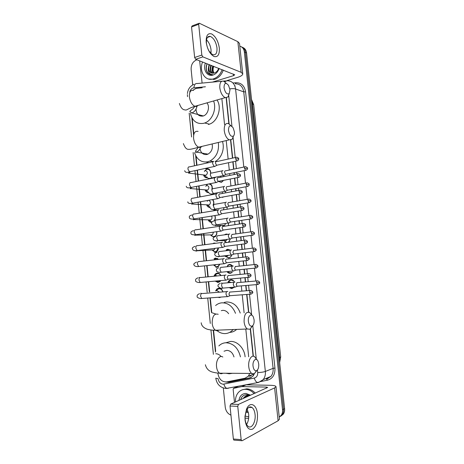 <?xml version="1.0" encoding="UTF-8"?>
<svg xmlns="http://www.w3.org/2000/svg" width="464" height="464" viewBox="0 0 464 464"><rect width="100%" height="100%" fill="white"/><g stroke="black" fill="none" stroke-linecap="round" stroke-linejoin="round"><path stroke-width="0.7" d="M227.986 282.135L229.129 280.523L230.904 279.769C232.447 279.711 233.659 280.465 234.535 282.042M234.262 287.17L231.814 288.625L229.123 287.599M228.532 265.089L227.667 265.17L229.326 264.48C230.596 264.387 231.669 264.909 232.551 266.046M231.977 272.571L230.237 273.308C228.961 273.389 227.888 272.855 227.018 271.707M227.07 249.818L226.223 249.864L227.76 249.238L230.48 250.189M231.548 249.992L231.188 249.928C230.347 250.137 229.958 251.03 230.034 252.619L231.24 255.014L231.727 255.13L230.289 257.363L228.665 258.036M225.626 234.587L224.785 234.604L226.194 234.042L228.015 234.337M230.318 239.093L228.485 242.283M228.781 223.12L228.166 225.69M227.151 207.24L227.087 209.223M225.434 191.446L225.655 192.856M223.758 196.858L222.43 197.42M223.607 175.694L223.938 176.593M223.462 180.357L221.821 182.045L220.881 182.387M215.592 290.94L216.874 288.997L218.701 288.237C220.794 288.254 222.198 289.484 222.911 291.908M221.102 297.064L219.646 297.54L218.115 297.285M214.13 275.691L215.453 273.83L217.164 273.128C218.799 273.058 220.064 273.87 220.968 275.575M220.818 280.587L219.907 281.654L218.109 282.408L215.099 281.109M217.564 258.442L214.043 258.709L215.638 258.071L218.689 259.341M219.791 264.202L218.254 266.632L216.578 267.316M213.092 243.617L214.113 243.055L215.743 243.269M218.422 247.892C218.335 249.528 217.732 250.775 216.607 251.65L215.047 252.277M216.792 231.675C217.088 233.746 216.526 235.393 215.116 236.599M213.829 237.22L213.521 237.278M214.919 215.545C215.632 217.413 215.464 219.159 214.397 220.783M212.744 199.537C213.974 201.231 214.153 203.104 213.283 205.158M210.041 183.715C211.862 184.811 212.57 186.609 212.176 189.097M212.135 189.254L212.002 189.689M205.796 168.925L206.555 168.664C209.194 168.525 210.61 170.062 210.789 173.275M225.492 256.54L228.752 257.752M202.147 87.766L196.057 88.38L192.937 90.242M253.118 356.207L250.287 329.098M248.513 312.063L246.674 294.46M246.291 290.771L245.74 285.517M245.369 281.938L244.922 277.669M244.54 274.004L244.041 269.242M243.67 265.675L243.177 260.942M242.8 257.294L242.353 253.019M241.982 249.47L241.437 244.267M241.06 240.63L240.665 236.855M240.294 233.311L239.702 227.656M239.325 224.025L238.983 220.742M238.612 217.204L237.98 211.103M237.597 207.472L237.307 204.682M236.942 201.144L236.257 194.602M235.88 190.971L235.637 188.68M235.271 185.136L234.54 178.164M234.163 174.528L233.978 172.73M233.607 169.18L232.835 161.779M232.452 158.131L230.573 140.128M228.862 123.737L226.165 97.869M249.702 376.368L252.944 374.251L253.495 375.486M248.681 356.793L245.798 329.057M244.116 312.846L242.237 294.791M241.86 291.119L241.315 285.894M240.944 282.327L240.503 278.075M240.126 274.433L239.633 269.688M239.262 266.139L238.774 261.423M238.397 257.793L237.957 253.541M237.585 250.003L237.052 244.83M236.675 241.21L236.28 237.446M235.915 233.92L235.329 228.288M234.958 224.675L234.616 221.409M234.25 217.883L233.618 211.81M233.247 208.197L232.957 205.424M232.592 201.898L231.913 195.385M231.536 191.771L231.304 189.492M230.933 185.965L230.214 179.023M229.837 175.398L229.651 173.611M229.286 170.079L228.52 162.713M228.143 159.077L226.223 140.58M224.559 124.584L221.862 98.606M217.865 373.068L217.923 373.648C219.083 379.337 222.018 382.092 226.728 381.913L244.986 378.235L248.292 376.246L249.765 373.421M192.224 118.268L193.732 133.209M196.052 156.269L196.951 165.236M197.444 170.108L198.54 181.03M199.033 185.884L200.135 196.875M200.622 201.718L201.736 212.767M202.223 217.604L203.336 228.706M203.824 233.543L204.949 244.69M205.436 249.539L206.561 260.727M207.048 265.594L208.139 276.393M208.672 281.7L209.693 291.85M210.296 297.859L211.694 311.75M213.55 330.177L215.673 351.277M207.35 177.77C205.488 177.927 204.195 176.975 203.476 174.922M208.556 192.612C206.886 192.589 205.703 191.667 205.018 189.846M210.012 207.466C208.429 207.408 207.28 206.521 206.579 204.815M211.723 222.36C210.117 222.372 208.922 221.531 208.15 219.832M239.807 46.191C242.376 46.876 243.89 48.79 244.348 51.927L282.524 409.729L283.562 409.178C283.765 411.336 283.324 413.192 282.245 414.746L279.757 416.736L282.245 414.746C283.324 413.192 283.765 411.336 283.562 409.178L245.462 52.438L283.562 409.178L284.594 408.627C284.797 410.785 284.357 412.635 283.278 414.178L280.801 416.167M241.466 46.864C243.733 47.717 245.067 49.578 245.462 52.438C245.067 49.578 243.733 47.717 241.466 46.864M242.585 47.386C244.847 48.244 246.175 50.095 246.57 52.948L284.594 408.627M192.693 84.912L191.122 69.374C191.029 64.786 192.804 61.654 196.44 59.966L196.956 59.792M230.95 415.141C227.743 413.772 225.846 411.133 225.255 407.224L223.306 387.956M282.524 409.729C282.727 411.899 282.286 413.755 281.201 415.309L279.224 417.066M253.356 356.219L250.508 328.941M248.75 312.098L246.906 294.443M246.523 290.754L245.978 285.499M245.601 281.915L245.154 277.646M244.772 273.986L244.279 269.219M243.907 265.652L243.409 260.913M243.032 257.265L242.585 252.99M242.214 249.441L241.669 244.238M241.292 240.601L240.897 236.82M240.526 233.276L239.934 227.621M239.557 223.99L239.215 220.707M238.844 217.164L238.206 211.062M237.829 207.437L237.539 204.647M237.168 201.103L236.489 194.561M236.106 190.93L235.869 188.639M235.497 185.095L234.772 178.118M234.39 174.481L234.204 172.683M233.833 169.134L233.061 161.733M232.679 158.079L230.805 140.099M229.112 123.882L226.397 97.858M225.742 382.023L228.827 382.272L249.725 378.079L253.048 376.078L254.359 373.735M251.279 377.522L230.016 381.814L227.557 381.75M222.152 69.646C220.365 74.408 217.471 77.488 213.469 78.886L212.686 79.095C204.786 81.171 198.865 70.998 202.536 61.973M223.329 70.105C221.543 74.855 218.648 77.923 214.658 79.315L208.556 79.025M209.049 64.519L208.313 68.423C208.951 71.874 210.778 73.451 213.788 73.15L214.362 72.999C216.369 72.314 217.819 70.748 218.712 68.301M219.159 68.475C217.923 71.845 215.893 74.031 213.069 75.035C207.321 77.105 202.652 69.716 205.43 63.104M209.519 64.705C208.133 68.66 208.806 71.427 211.532 73.01M211.398 65.441C210.146 68.782 210.534 71.375 212.553 73.225M210.929 65.256C209.641 68.747 210.099 71.392 212.292 73.196M213.26 66.172C212.17 68.892 212.303 71.23 213.655 73.179M212.796 65.987C211.665 68.869 211.857 71.276 213.37 73.213M213.956 73.115C212.901 71.114 212.819 68.858 213.713 66.346M207.06 63.742C205.616 67.384 205.865 70.47 207.814 73.016C209.136 74.333 210.72 74.866 212.564 74.611C209.537 74.368 208.121 72.303 208.313 68.423M207.118 63.771C205.436 68.852 206.364 72.39 209.919 74.379M206.202 42.276C205.946 35.571 207.779 32.799 211.706 33.953C215.708 36.511 218.248 41.221 219.333 48.07C219.64 54.59 217.877 57.403 214.037 56.509C209.977 54.131 207.367 49.387 206.202 42.276M216.972 47.879C215.992 41.899 213.771 38.071 210.314 36.395C207.478 35.977 206.19 38.268 206.451 43.256C207.443 49.236 209.641 53.064 213.04 54.735C215.94 55.181 217.251 52.896 216.972 47.879M206.521 39.823C208.986 42.334 210.494 45.692 211.056 49.897L210.963 53.424M202.107 83.079L199.653 60.848M226.71 80.672L237.788 77.308C241.054 76.276 242.707 75.122 242.747 73.851L241.118 72.309L202.843 56.869L195.669 59.288L234.738 74.797L233.514 75.655L212.431 82.116M242.747 73.851L239.523 43.488L237.87 41.679L199.3 23.217L198.685 24.285L191.545 26.958L192.171 25.891L198.83 23.397M195.669 59.288L194.642 57.501L201.828 55.059L198.685 24.285M201.828 55.059L202.843 56.869M194.642 57.501L191.545 26.958M211.126 51.933L209.972 52.328M248.756 416.794L245.096 416.075M235.486 401.969C235.294 398.193 236.234 395.055 238.305 392.556C240.23 390.381 242.631 389.308 245.508 389.325C248.698 389.458 251.587 390.891 254.179 393.623M242.307 389.812L246.639 388.844C249.823 388.977 252.706 390.404 255.293 393.13M249.794 395.583L246.952 394.702C243.797 394.702 241.715 396.349 240.694 399.643M238.925 400.432C239.65 395.966 241.988 393.634 245.937 393.437L250.63 395.212M248.46 412.658L245.769 412.218M249.719 395.612L248.078 395.351L244.197 397.103L243.293 398.483M246.216 395.682L244.644 396.906L243.745 398.286M247.155 395.427L245.526 397.486M246.918 395.473L245.085 397.689M248.17 395.351L247.295 396.697M250.514 406.905L251.998 407.45M247.909 395.351L246.854 396.894M249.812 406.957L250.769 407.433M246.14 411.116L247.318 411.464L246.245 410.849M246.152 411.081L247.318 411.464M224.025 87.673C225.173 92.783 226.913 94.755 229.245 93.595L229.987 89.749L228.497 85.312C225.69 82.116 224.199 82.905 224.025 87.673M229.146 93.699L227.969 96.999L225.173 97.655C222.378 96.106 220.591 92.835 219.814 87.841C219.588 82.836 220.887 80.632 223.706 81.217L226.235 83.329M196.023 109.115C196.411 114.243 198.725 116.557 202.983 116.058L203.348 115.948C207.965 114.585 210.175 106.61 206.938 102.869M213.579 100.966C216.879 108.994 212.152 120.57 204.711 123.001L203.719 123.32C196.806 124.398 192.369 121.04 190.397 113.239M217.036 99.98C222.221 107.613 217.767 121.545 209.415 124.172L208.429 124.48M228.474 130.378C229.506 135.198 231.176 137.089 233.467 136.056C234.256 135.192 234.569 133.777 234.395 131.828L233.125 127.809C230.26 124.445 228.706 125.303 228.474 130.378M232.058 139.397L233.467 136.056L232.058 139.397L229.175 139.873C226.583 138.353 224.941 135.262 224.251 130.604C224.054 125.199 225.475 122.85 228.52 123.563L230.979 125.761M199.978 148.869C200.947 153.056 203.249 154.935 206.892 154.506L207.976 154.135C211.596 151.972 212.976 148.579 212.129 143.962M218.329 142.471C219.292 150.957 216.531 157.128 210.041 160.985L207.634 161.82C201.272 162.661 196.91 159.604 194.549 152.662M208.568 162.678L206.283 162.029M222.442 141.485C224.959 148.753 221.45 158.346 215.226 161.472M248.373 321.355C249 325.02 250.264 326.598 252.178 326.093C253.663 325.073 254.307 323.019 254.11 319.928L253.448 317.277C251.691 312.69 247.666 315.816 248.373 321.355M252.457 325.925L250.055 329.231L247.341 328.999C245.613 327.694 244.534 325.322 244.099 321.877C244.076 314.522 245.961 311.408 249.771 312.533L251.911 315.276M228.624 313.71C227.058 311.419 225.098 310.306 222.749 310.358L221.27 310.66M233.114 329.544L232.377 330.356C230.295 332.392 227.87 333.471 225.115 333.599C221.978 333.651 219.107 332.514 216.502 330.188M215.603 305.544C217.465 303.908 219.594 303.004 221.983 302.818C228.172 302.841 232.679 306.344 235.509 313.328M224.211 302.406L226.571 301.965C233.003 302.029 237.556 305.73 240.236 313.061M236.652 329.411C234.627 331.279 232.307 332.27 229.68 332.386M253.042 366.137C253.599 369.576 254.771 371.09 256.569 370.678C258.204 369.622 258.924 367.401 258.732 364.02L258.152 361.584C256.459 356.851 252.312 360.429 253.042 366.137M256.841 370.533L254.278 373.775L251.691 373.439C250.125 372.192 249.151 369.959 248.756 366.734C247.95 360.215 251.569 354.258 254.666 356.735L256.731 359.629M233.984 356.932C232.731 352.802 230.341 350.61 226.821 350.349L224.031 351.207M232.435 373.288L229.204 373.775L225.893 373.242M218.851 345.912C220.876 343.911 223.271 342.855 226.049 342.751C233.444 343.325 238.241 348.029 240.445 356.868M225.829 342.763L230.608 341.44C237.423 341.063 244.47 348.418 245.096 356.828M210.644 173.414C210.528 170.52 209.287 169.134 206.921 169.244L204.96 170.555M204.844 170.711L204.38 171.581M204.375 175.247L205.993 177.028L207.048 177.3M205.993 177.028L204.653 175.282L206.138 175.259C208.058 172.915 207.744 171.355 205.21 170.59M213.916 161.373C213.022 161.379 212.611 162.174 212.68 163.746L214.188 166.506L215.36 166.095M216.398 161.565C215.76 161.571 215.464 162.145 215.516 163.282L216.601 165.283L217.343 165.126M216.781 165.341L214.438 166.582M210.476 174.371L210.575 173.942M207.617 184.312L206.381 185.409M206.242 185.606L205.825 186.441M205.946 190.165L207.652 191.876L208.44 192.079M205.825 189.915L206.254 190.176M206.306 190.194L207.727 190.089C209.56 187.746 209.223 186.197 206.718 185.443M215.557 177.439C214.67 177.486 214.258 178.298 214.327 179.881L215.783 182.578L216.978 182.184M218.051 177.671C217.413 177.706 217.117 178.298 217.169 179.44L218.219 181.395L218.973 181.25M211.828 189.701C212.57 186.226 211.491 184.324 208.603 183.993M207.715 200.442L207.28 201.341M207.53 205.123L209.322 206.764L210.093 206.932M207.402 204.856L207.86 205.111M207.976 205.146L209.316 204.96C211.039 202.803 210.749 201.248 208.446 200.309M217.21 193.558C216.323 193.639 215.911 194.474 215.986 196.063L217.39 198.708L218.596 198.319M219.71 193.836C219.072 193.9 218.782 194.503 218.834 195.651L219.843 197.565L220.603 197.426M213.028 205.221C214.066 203.11 213.852 201.237 212.396 199.601M209.119 220.122L210.998 221.693L212.042 221.815M208.991 219.849L209.479 220.087M209.658 220.127L210.911 219.884C212.106 218.851 212.309 217.587 211.526 216.096M219.014 209.745L218.863 209.728C217.981 209.85 217.575 210.708 217.645 212.303L218.996 214.884L220.226 214.519M221.374 210.053C220.742 210.14 220.446 210.76 220.499 211.915L221.479 213.788L222.244 213.66M213.904 220.957C215.29 219.402 215.563 217.61 214.71 215.58M210.72 235.161L212.686 236.663L215.029 236.234C216.404 235.161 216.937 233.647 216.636 231.693M210.592 234.883L211.103 235.103M211.352 235.149L212.5 234.848L213.481 232.151M220.771 225.991L220.528 225.951C219.646 226.107 219.24 226.989 219.31 228.595L220.615 231.118L221.85 230.77M223.045 226.322C222.413 226.438 222.123 227.076 222.175 228.236L223.114 230.063L223.886 229.953M212.332 250.241L214.374 251.668L215.296 251.708L216.665 251.163L218.266 247.915M212.205 249.963L212.727 250.16M213.051 250.2L214.095 249.858L215.018 248.327M222.529 242.289L222.192 242.231C221.311 242.423 220.91 243.327 220.98 244.946L222.239 247.411L223.486 247.08M224.721 242.643C224.089 242.788 223.799 243.438 223.851 244.609L224.762 246.396L225.533 246.297M218.353 259.382L215.998 258.593L213.869 259.892M213.95 265.356L216.067 266.719L216.827 266.736L218.3 266.133L219.588 264.225M213.829 265.089L214.356 265.263M224.298 258.639L223.868 258.564C222.987 258.796 222.587 259.718 222.662 261.348L223.868 263.755L225.121 263.442M226.403 259.022C225.771 259.19 225.481 259.863 225.539 261.035L226.409 262.781L227.18 262.699M214.815 265.28L216.015 264.613M220.771 275.593C219.965 274.224 218.88 273.574 217.529 273.644L216.015 274.265L214.983 275.593M216.062 281.022L218.358 281.81L220.464 280.621M226.067 275.053L225.545 274.949C224.669 275.216 224.269 276.167 224.344 277.803L225.504 280.157L226.763 279.867M228.091 275.454L227.227 277.518L228.068 279.224L228.839 279.154M217.21 275.941L215.847 275.494M222.761 291.926C222.117 289.814 220.881 288.753 219.06 288.741L217.448 289.414L216.439 290.806M219.484 292.181L217.146 290.696M227.836 291.52L227.227 291.392C226.351 291.694 225.956 292.668 226.032 294.315L227.151 296.618L228.404 296.345M229.784 291.943L228.926 294.054L229.732 295.725L230.498 295.667M218.66 181.447L221.16 182.149L222.882 181.186M222.998 170.566C222.14 170.595 221.751 171.384 221.821 172.933L223.259 175.607L224.367 175.23M225.458 170.781C224.843 170.804 224.559 171.373 224.617 172.492L225.649 174.429L226.345 174.29M220.91 177.202L220.475 176.175M224.622 186.337C223.77 186.4 223.381 187.212 223.451 188.767L224.843 191.383L225.968 191.023M227.093 186.592C226.478 186.638 226.2 187.224 226.252 188.349L227.256 190.246L227.963 190.118M222.465 193.447L222.337 191.852M226.351 202.171L226.258 202.159C225.405 202.258 225.017 203.087 225.092 204.653L226.432 207.217L227.575 206.863M228.735 202.455C228.126 202.53 227.841 203.133 227.899 204.259L228.862 206.115L229.576 205.999M223.445 209.832L224.048 207.617M222.616 225.707L223.074 226.322M222.534 225.405L223.051 225.655M223.288 225.713L224.582 225.417L225.637 223.457M228.073 218.057L227.894 218.034C227.047 218.167 226.658 219.02 226.734 220.591L228.027 223.097L229.181 222.761M230.382 218.37C229.773 218.469 229.494 219.089 229.547 220.22L230.48 222.036L231.2 221.931M227.685 234.384L225.423 234.697M224.269 240.978L226.623 242.527M224.182 240.671L224.727 240.903M225.04 240.955L226.217 240.607L227.082 239.372M229.808 233.995L229.541 233.955C228.694 234.123 228.305 234.999 228.381 236.576L229.628 239.03L230.794 238.711M232.035 234.337L231.205 236.234L232.104 238.015L232.824 237.916M228.102 242.336L229.651 241.048M230.417 250.195L228.091 249.499L225.974 250.74M225.933 256.29L228.027 257.7L228.938 257.74L230.457 257.114L231.327 256.134M225.846 255.989L226.403 256.198M226.797 256.232L228.317 255.362M231.727 255.13L232.412 254.719M233.694 250.357L232.864 252.3L233.734 254.04L234.453 253.953M232.441 265.901L229.657 264.729L228.102 265.373L227.041 266.742M227.604 271.643L229.779 272.977L232.278 272.293M233.288 266.04L232.841 265.959C232 266.197 231.617 267.119 231.693 268.714L232.858 271.057L234.03 270.773M235.352 266.423L234.529 268.418L235.37 270.118L236.089 270.048M228.526 271.544L228.938 271.452M228.537 266.58L228.015 266.556M233.902 281.091L231.229 280.007L229.57 280.714L228.572 282.054M229.79 287.541L232.081 288.301L234.192 287.175M231.13 282.501L229.431 281.938M235.033 282.147L234.5 282.037C233.665 282.315 233.282 283.255 233.357 284.861L234.477 287.152L235.654 286.885M237.023 282.547L236.205 284.594L237.011 286.253L237.725 286.189M245.062 420.123L244.969 416.405L246.506 409.225C249.736 401.053 256.662 404.272 257.427 413.876C257.822 421.266 256.215 426.346 252.607 429.119C248.774 430.372 246.262 427.373 245.062 420.123M255.061 414.422C254.661 411.075 253.657 408.761 252.051 407.485C249.864 406.157 247.944 407.235 246.297 410.721L245.073 416.452L245.149 419.415C245.543 422.739 246.529 425.047 248.107 426.335C251.703 429.339 256 421.764 255.061 414.422M247.196 409.028L248.669 414.108C249 418.238 248.298 421.689 246.57 424.456M234.488 402.416L233.16 389.4L233.444 388.385L241.756 386.582L245.972 384.842M241.953 386.564L246.164 384.824L270.355 385.294C273.841 385.393 275.72 385.839 275.993 386.64L274.613 387.91L238.421 404.417L237.759 406.36L230.022 406.029L230.701 404.109L267.699 387.423L266.313 387.086L241.756 386.582M275.993 386.64L279.456 419.201L278.104 420.767L242.138 440.736L241.616 440.69L241.158 439.617L237.759 406.36M234.355 440.127L233.827 440.087L233.369 439.019L230.022 406.029M245.062 418.151L248.629 418.354M210.099 170.346L210.157 170.938M211.613 185.194L211.671 185.774M212.013 189.138L212.054 189.538M213.127 200.088L213.185 200.651M213.527 204.027L213.573 204.444M215.052 218.956L215.099 219.397M216.578 233.937L216.624 234.39M280.697 356.868L279.601 357.663L252.439 103.692L253.698 104.707L280.697 356.868L279.67 362.57M279.496 360.946L279.601 357.663L279.166 357.825M251.975 103.536L252.439 103.692L251.674 100.694M246.57 52.948L244.348 51.927M205.424 86.774L193.186 87.945C191.522 88.537 190.373 89.848 189.735 91.872M228.189 388.362L225.052 388.327C219.82 387.283 216.729 383.902 215.777 378.183L218.109 378.688C218.701 381.988 220.371 383.827 223.12 384.215L254.313 378.067C256.691 377.36 257.822 375.515 257.7 372.528L257.433 369.988M256.203 284.641L265.35 371.444C265.64 374.686 264.909 377.423 263.158 379.656L258.558 382.452L226.815 388.362C225.469 387.771 224.495 386.361 223.892 384.146M232.969 83.004L236.031 82.725C241.315 82.702 244.493 85.73 245.566 91.808L274.955 368.091C275.216 374.651 272.704 378.694 267.415 380.219L260.391 381.588M224.698 81.768L227 80.753C231.762 80.724 234.622 83.468 235.584 88.984L243.739 91.878C242.788 86.478 239.963 83.781 235.265 83.793L236.031 82.725M193.929 87.795C194.254 84.645 195.361 83.224 197.246 83.532L221.804 81.241M223.312 81.096L225.562 80.887M226.652 388.49L225.463 388.368M257.7 372.528C260.814 372.482 263.361 372.116 265.35 371.444L273.099 368.358L243.739 91.878L245.566 91.808M266.394 379.152L270.935 376.397C272.664 374.204 273.383 371.525 273.099 368.358L274.955 368.091M229.854 88.879C232.261 88.514 234.169 88.549 235.584 88.984L243.809 167.057M244.192 170.648L245.508 183.187M245.891 186.766L247.213 199.363M247.59 202.942L248.924 215.592M249.301 219.17L250.641 231.872M251.018 235.451L252.364 248.199M252.741 251.79L254.086 264.584M254.469 268.186L255.821 281.022M191.841 117.572L193.621 135.285M195.663 155.55L196.643 165.306M197.13 170.172L198.232 181.093M198.72 185.948L199.822 196.933M200.309 201.776L201.422 212.819M201.91 217.657L203.023 228.752M203.51 233.589L204.63 244.737M205.117 249.58L206.242 260.768M206.735 265.628L207.82 276.428M208.353 281.729L209.374 291.897M209.977 297.882L211.456 312.585M213.225 330.165L215.435 352.101M256.244 358.608L252.793 325.624M251.656 314.766L249.51 294.246M249.127 290.551L248.576 285.279M248.199 281.689L247.753 277.408M247.364 273.737L246.865 268.958M246.494 265.379L245.995 260.629M245.613 256.969L245.166 252.689M244.795 249.127L244.244 243.913M243.867 240.265L243.467 236.472M243.095 232.922L242.504 227.25M242.121 223.607L241.779 220.313M241.408 216.763L240.77 210.644M240.387 207.008L240.091 204.212M239.72 200.663L239.035 194.103M238.653 190.46L238.415 188.164M238.044 184.608L237.313 177.613M236.93 173.965L236.744 172.167M236.367 168.606L235.59 161.188M235.207 157.522L233.119 137.553M231.948 126.324L228.735 95.619M267.415 380.219L266.701 379.152L270.935 376.397L263.158 379.656C261.476 381.292 259.498 382.214 257.23 382.435C255.919 381.808 254.945 380.352 254.313 378.067M234.772 85.776L235.173 85.921L234.842 85.95M213.481 243.206L213.515 243.559M214.339 251.633L214.403 252.288M215.006 258.21L215.07 258.866M215.847 266.527L215.928 267.322M216.531 273.255L216.595 273.905M217.367 281.491L217.459 282.396M218.063 288.353L218.126 288.985M218.962 297.221L218.996 297.523M268.07 378.612L267.589 377.8M250.873 377.621L249.725 378.079M230.016 381.814L228.827 382.272M241.118 72.309L237.87 41.679M233.514 75.655L233.34 74.02M193.54 90.381C190.6 89.877 189.225 92.052 189.399 96.901C190.159 101.732 191.992 104.864 194.892 106.308C196.127 106.714 197.154 106.424 197.977 105.427M191.557 113.048L191.928 112.932C194.573 111.836 196.26 109.603 196.991 106.244M198.099 131.393C194.926 130.755 193.418 133.064 193.563 138.307C194.236 142.813 195.918 145.777 198.609 147.198C199.891 147.685 200.982 147.424 201.886 146.415M195.53 152.523L196.632 152.14C198.505 151.218 199.851 149.599 200.668 147.291M218.208 314.29C214.235 313.217 212.228 316.239 212.176 323.35C212.587 326.679 213.689 328.97 215.482 330.229C216.653 330.925 217.79 330.878 218.892 330.095M215.708 313.989L211.636 312.637M222.824 357.042C219.611 354.653 215.766 360.412 216.531 366.711C216.908 369.825 217.906 371.989 219.524 373.195C220.62 373.897 221.711 373.909 222.795 373.218M221.119 356.538C219.576 354.699 217.796 353.771 215.772 353.748M235.66 158.891L238.653 158.868C238.983 158.381 238.328 157.83 236.681 157.203C235.95 157.023 235.613 157.586 235.66 158.891L236.727 160.944L237.429 160.805M213.133 161.669L189.492 166.883C188.425 166.669 187.908 167.423 187.949 169.145L189.474 171.819L190.542 171.593M188.628 173.292L190.194 171.837M237.382 175.392L240.381 175.322C240.717 174.858 240.068 174.307 238.438 173.664C237.69 173.472 237.342 174.046 237.382 175.392L238.415 177.399L239.134 177.265M214.815 177.735L191.104 182.538C190.014 182.311 189.48 183.089 189.509 184.858L190.988 187.473L192.073 187.259M190.165 188.755L191.649 187.52M239.117 191.945L242.109 191.835C242.446 191.394 241.808 190.837 240.195 190.176C239.436 189.979 239.076 190.565 239.117 191.945L240.114 193.906L240.839 193.79M216.497 193.848L192.722 198.25C191.603 198.006 191.058 198.795 191.081 200.616L192.508 203.174L193.604 202.977M191.713 204.27L193.094 203.255M240.857 208.562L243.849 208.406C244.192 207.988 243.565 207.437 241.964 206.747C241.187 206.538 240.822 207.141 240.857 208.562L241.814 210.476L242.55 210.366M218.196 210.012L194.346 214.003C193.198 213.747 192.635 214.559 192.659 216.427L194.033 218.933L195.135 218.753M193.268 219.837L194.52 219.031M242.602 225.231L245.595 225.028C245.943 224.64 245.323 224.083 243.739 223.37C242.945 223.149 242.568 223.77 242.602 225.231L243.525 227.099L244.261 227M219.895 226.223L195.97 229.808C194.799 229.541 194.225 230.37 194.242 232.29L195.564 234.738L196.672 234.575M194.822 235.451L195.93 234.842M244.348 241.953L247.347 241.709C247.695 241.344 247.086 240.787 245.514 240.045C244.708 239.818 244.319 240.456 244.348 241.953L245.241 243.786L245.984 243.693M195.019 250.693L196.382 251.111L197.328 250.682M221.606 242.492L197.594 245.665C196.405 245.386 195.814 246.233 195.825 248.205L197.101 250.595L198.215 250.456M246.106 258.738L249.104 258.448C249.458 258.106 248.855 257.549 247.3 256.778C246.477 256.546 246.077 257.201 246.106 258.738L246.964 260.524L247.706 260.443M196.829 266.562L198.72 266.545M223.323 258.813L199.23 261.568C198.018 261.278 197.415 262.143 197.415 264.167L198.644 266.51L199.758 266.388M247.869 275.575L250.867 275.245C251.221 274.92 250.63 274.363 249.087 273.569C248.252 273.331 247.846 273.998 247.869 275.575L248.698 277.321L249.441 277.257M198.807 282.501L199.961 282.483M225.046 275.181L200.866 277.524C199.636 277.223 199.015 278.11 199.015 280.186L200.199 282.472L201.301 282.373M199.827 277.576L199.01 277.46M249.638 292.471L252.631 292.094C252.892 291.734 252.306 291.177 250.879 290.412C250.032 290.168 249.615 290.858 249.638 292.471L250.432 294.182L251.175 294.124M226.774 291.607L202.507 293.526C201.254 293.213 200.622 294.124 200.616 296.252L201.753 298.491L202.849 298.41M201.608 293.486L200.587 293.254M244.551 168.38L247.463 168.328C247.793 167.858 247.15 167.318 245.537 166.698C244.835 166.53 244.505 167.086 244.551 168.38L245.572 170.369L246.233 170.242M222.279 170.839L211.816 173.026C210.801 172.811 210.314 173.565 210.36 175.293L211.81 177.932L212.796 177.735M246.262 184.568L249.174 184.475C249.51 184.034 248.872 183.495 247.271 182.851C246.552 182.671 246.216 183.239 246.262 184.568L247.242 186.516L247.915 186.395M223.944 186.609L213.457 188.616C212.413 188.39 211.915 189.161 211.955 190.942L213.353 193.523L214.351 193.337M212.79 194.532L213.707 193.61M247.973 200.813L250.885 200.68C251.227 200.268 250.601 199.723 249.011 199.05C248.275 198.859 247.933 199.45 247.973 200.813L248.924 202.716L249.603 202.606M225.608 202.426L215.093 204.253C214.032 204.015 213.515 204.81 213.55 206.637L214.902 209.16L215.911 208.991M213.823 210.175L215.18 209.247M249.69 217.111L252.602 216.932C252.95 216.549 252.335 216.004 250.757 215.302C250.009 215.105 249.655 215.708 249.69 217.111L250.612 218.967L251.297 218.869M227.285 218.289L216.74 219.942C215.65 219.692 215.122 220.504 215.157 222.378L216.462 224.849L217.477 224.698M215.4 225.678L216.653 224.924M251.418 233.462L254.33 233.241C254.684 232.882 254.075 232.336 252.509 231.611C251.743 231.403 251.378 232.023 251.418 233.462L252.3 235.277L252.99 235.19M215.487 240.735L216.984 241.222L218.115 240.63M228.967 234.204L218.387 235.683C217.28 235.422 216.74 236.251 216.763 238.177L218.022 240.59L219.043 240.456M253.147 249.864L256.058 249.609C256.418 249.267 255.815 248.721 254.26 247.967C253.483 247.759 253.112 248.391 253.147 249.864L253.999 251.645L254.695 251.563M217.28 256.47L218.573 256.818L219.553 256.389M230.66 250.166L220.04 251.471C218.909 251.198 218.358 252.045 218.382 254.023L219.594 256.383L220.615 256.267M254.881 266.324L257.793 266.023C258.152 265.704 257.566 265.159 256.024 264.381C255.229 264.161 254.852 264.811 254.881 266.324L255.705 268.064L256.401 267.995M219.159 272.275L220.168 272.467M232.354 266.179L221.699 267.305C220.551 267.02 219.982 267.89 220 269.92L221.171 272.229L222.186 272.13M256.621 282.843L259.538 282.495C259.794 282.141 259.214 281.59 257.787 280.848C256.986 280.621 256.598 281.288 256.621 282.843L257.416 284.536L258.112 284.484M221.374 288.15L221.844 288.156M234.059 282.245L223.358 283.191C222.192 282.895 221.612 283.788 221.624 285.865L222.755 288.127L223.764 288.045M222.326 283.295L221.247 283.057M278.104 420.767L274.613 387.91M233.369 439.019L241.158 439.617M266.423 388.159L266.313 387.086M230.701 404.109L238.421 404.417M238.212 386.35L233.949 388.095M252.764 374.489L248.292 376.246M215.453 273.83L218.915 273.441M216.874 288.997L220.261 288.486M229.129 280.523L230.005 280.407M253.698 104.707L251.552 99.54M283.278 414.178L281.201 415.309M193.981 84.28C190.124 86.101 187.937 89.204 187.421 93.589M187.375 94.621L187.52 96.651M189.179 113.152L191.568 136.99M193.128 152.523L194.462 165.787M194.95 170.642L196.04 181.54M196.527 186.377L197.629 197.339M198.111 202.171L199.218 213.185M199.7 218.01L200.813 229.083M201.295 233.908L202.414 245.027M202.896 249.864L204.021 261.017M204.502 265.872L205.593 276.689M206.115 281.932L207.153 292.239M207.733 298.05L210.285 323.431M210.94 329.979L213.388 354.357M206.503 168.676L206.538 169.029M214.055 243.061L214.101 243.484M214.936 251.732L214.994 252.283M215.58 258.077L215.638 258.663M216.462 266.754L216.52 267.322M217.111 273.134L217.169 273.702M217.993 281.822L218.051 282.408M218.643 288.237L218.701 288.794M219.553 297.175L219.588 297.54M212.686 79.095L213.875 79.524M210.314 36.395L207.437 37.422M244.197 397.103L244.644 396.906M245.984 396.308L246.425 396.111M247.753 395.525L248.141 395.351M229.245 93.595L227.969 96.999M179.388 103.466C180.757 107.648 182.578 109.777 184.84 109.858C186.98 110.641 187.485 108.576 194.892 106.308L225.173 97.655M204.711 123.001L209.415 124.172M203.348 115.948L191.928 112.932L189.828 111.563C190.211 110.206 193.227 109.736 194.694 106.233M183.379 143.591C184.84 147.569 186.528 149.478 188.436 149.327C189.753 149.559 193.14 148.851 198.609 147.198L229.175 139.873M210.041 160.985L213.312 161.513M207.976 154.135L196.632 152.14L195.431 151.27L198.406 147.111M252.178 326.093L250.055 329.231M201.202 322.782C201.475 325.734 203.568 327.909 207.483 329.307C212.489 330.432 213.376 330.101 215.482 330.229L247.341 328.999M256.569 370.678L254.278 373.775M205.372 364.739C206.393 368.718 208.841 371.188 212.727 372.145C217.309 373.247 217.836 373.015 219.524 373.195L251.691 373.439M184.701 170.694C185.113 172.463 186.702 172.84 189.474 171.819L214.188 166.506M189.399 171.784L188.709 172.863L189.074 173.13L206.138 175.259M238.653 158.868C238.386 159.059 239.523 159.952 236.727 160.944L216.601 165.283M235.961 157.36L216.578 161.617M206.271 190.194L207.652 191.876M186.25 186.244C186.54 187.868 188.123 188.28 190.988 187.473L215.783 182.578M190.907 187.433L190.385 188.32L190.698 188.558L207.727 190.089M240.381 175.322C240.816 176.007 240.161 176.703 238.415 177.399L218.219 181.395M218.399 181.453L216.038 182.659M237.707 173.809L218.266 177.735M207.889 205.14L209.322 206.764M187.798 201.846C187.885 203.354 189.457 203.795 192.508 203.174L217.39 198.708M192.369 203.197L192.328 204.038L209.316 204.96M242.109 191.835C242.672 192.363 242.005 193.053 240.114 193.906L219.843 197.565M220.023 197.629L217.639 198.789M239.465 190.31L219.959 193.906M209.519 220.127L210.998 221.693M192.102 215.029C189.933 215.406 189.016 216.23 189.353 217.5C189.451 218.875 191.011 219.35 194.033 218.933L218.996 214.884M193.882 218.95L193.952 219.565L210.911 219.884M243.849 208.406C244.418 208.962 243.739 209.653 241.814 210.476L221.479 213.788M221.653 213.852L219.246 214.977M241.228 206.869L221.659 210.128M211.149 235.149L212.686 236.663M193.581 230.66C191.528 231.153 190.634 232 190.913 233.201C190.936 234.477 192.49 234.987 195.564 234.738L220.615 231.118M195.419 234.755L195.582 235.144L212.5 234.848M245.595 225.028C245.328 225.307 246.459 226.241 243.525 227.099L223.114 230.063M223.288 230.132L220.858 231.211M242.997 223.48L223.364 226.403M212.785 250.212L214.374 251.668M195.071 246.343C192.757 247.202 191.893 248.072 192.479 248.953C192.954 250.444 194.491 250.995 197.101 250.595L222.239 247.411M247.347 241.709C247.915 242.318 247.213 243.008 245.241 243.786L224.762 246.396M216.665 251.163L217.187 251.134M214.095 249.858L197.217 250.775M224.93 246.465L222.482 247.509M244.772 240.143L225.069 242.73M214.414 265.315L216.067 266.719M196.568 262.073C194.08 263.308 193.244 264.207 194.051 264.758C193.749 266.087 196.719 266.864 198.644 266.51L223.868 263.755M249.104 258.448C249.673 259.086 248.959 259.776 246.964 260.524L226.409 262.781M218.3 266.133L218.828 266.087M226.583 262.85L224.106 263.854M246.552 256.865L226.78 259.115M216.7 280.964L217.767 281.805M198.07 277.849C196.115 278.452 195.303 279.374 195.622 280.616C195.112 281.781 198.499 282.843 200.199 282.472L225.504 280.157M250.867 275.245C251.442 275.906 250.717 276.596 248.698 277.321L228.068 279.224M219.936 281.155L220.47 281.085M228.236 279.299L225.742 280.256M248.344 273.638L228.497 275.546M199.584 293.677C197.635 294.414 196.84 295.359 197.206 296.519C196.521 297.523 200.21 298.886 201.753 298.491L227.151 296.618M252.631 292.094C253.211 292.778 252.48 293.468 250.432 294.182L229.732 295.725M229.895 295.794L227.383 296.716M250.142 290.47L230.219 292.036M218.909 181.308L219.35 181.911M210.412 173.687L210.714 173.374M206.898 176.819C207.333 178.443 208.974 178.814 211.81 177.932L223.259 175.607M247.463 168.328C247.898 168.971 247.266 169.65 245.572 170.369L225.649 174.429M211.601 177.822L211.178 178.472M225.817 174.481L223.491 175.682M244.859 166.843L225.637 170.833M208.469 192.299C209.716 194.08 211.34 194.486 213.353 193.523L224.843 191.383M249.174 184.475C248.895 184.689 250.061 185.536 247.242 186.516L227.256 190.246M213.034 193.575L212.64 194.294M227.424 190.304L225.075 191.464M246.587 182.978L227.308 186.656M210.047 207.831C211.05 209.496 212.669 209.943 214.902 209.16L226.432 207.217M250.885 200.68C251.447 201.19 250.792 201.869 248.924 202.716L228.862 206.115M217.923 210.059L214.513 209.908L214.675 209.02M229.03 206.173L226.664 207.292M248.321 199.172L228.984 202.524M223.103 225.713L223.694 226.357M228.027 223.097L216.462 224.849C213.91 225.539 212.303 225.057 211.63 223.41C211.364 222.21 212.205 221.386 214.148 220.928M252.602 216.932C253.164 217.471 252.503 218.15 250.612 218.967L230.48 222.036M224.582 225.417L216.172 225.371L216.114 224.895M230.649 222.099L228.259 223.178M250.061 215.412L230.66 218.445M224.785 240.961L226.275 242.463M229.628 239.03L218.022 240.59C215.441 241.147 213.84 240.63 213.22 239.035C212.877 237.991 213.689 237.145 215.656 236.495M254.33 233.241C254.893 233.804 254.214 234.482 252.3 235.277L232.104 238.015M226.217 240.607L217.697 240.625M232.267 238.073L229.86 239.117M251.813 231.71L232.342 234.419M226.467 256.256L228.027 257.7M231.24 255.014L219.594 256.383C216.995 256.818 215.4 256.261 214.809 254.719C214.281 253.889 215.07 253.025 217.169 252.114M256.058 249.609C256.627 250.189 255.942 250.867 253.999 251.645L233.734 254.04M227.859 255.844L220.475 256.372M233.891 254.104L231.466 255.107M253.564 248.054L234.03 250.438M228.149 271.585L229.779 272.977M232.858 271.057L221.171 272.229C218.202 272.507 216.613 271.916 216.404 270.448C216.172 269.155 216.932 268.262 218.695 267.78M257.793 266.023C258.367 266.638 257.671 267.316 255.705 268.064L235.37 270.118M235.526 270.187L233.079 271.15M255.328 264.457L235.724 266.51M230.504 287.483L231.536 288.295M234.477 287.152L222.755 288.127C221.142 288.718 219.559 288.086 218.01 286.23C217.738 285.012 218.474 284.096 220.226 283.492M259.538 282.495C260.113 283.127 259.405 283.811 257.416 284.536L237.011 286.253M237.168 286.323L234.697 287.245M257.097 280.911L237.417 282.634M246.297 410.721L246.506 409.225M252.051 407.485L248.855 407.351M233.827 440.087L241.616 440.69"/></g></svg>
